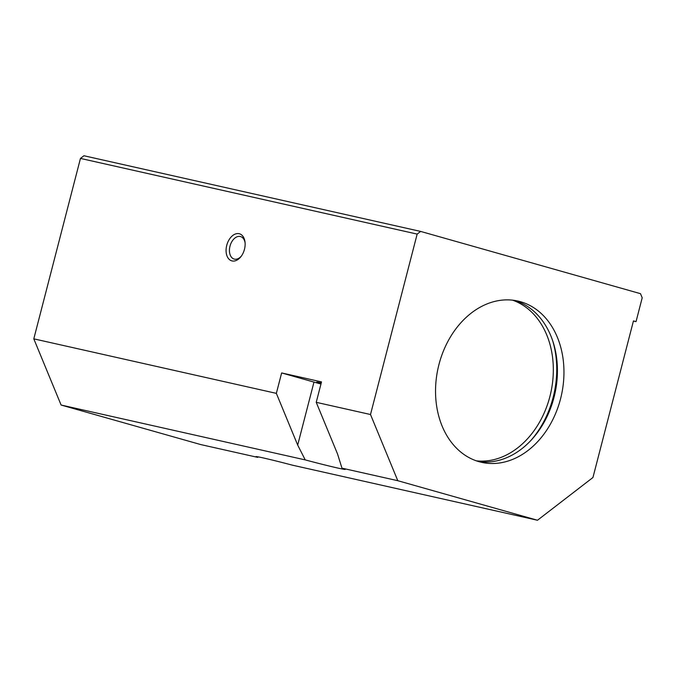 <?xml version="1.0" encoding="UTF-8"?>
<svg xmlns="http://www.w3.org/2000/svg" width="676" height="676" viewBox="0 0 676 676"><rect width="100%" height="100%" fill="white"/><g stroke="black" fill="none" stroke-linecap="round" stroke-linejoin="round"><path stroke-width="1.01" d="M341.963 468.155L337.561 454.027L316.233 402.321L321.514 381.898L281.639 372.932L276.357 393.364L297.685 445.07L305.231 459.9A31.654 0.853 14.5 0 0 345.191 469.389A31.654 0.853 14.5 0 0 341.963 468.155L397.801 480.704L370.499 414.515L417.16 234.099L420.624 231.42L640.493 293.671L642.2 297.803L636.04 321.632L633.454 320.906L592.953 477.501L537.479 520.25L397.801 480.704M316.233 402.321L370.499 414.515M258.114 456.858L257.725 457.373L200.78 444.58L61.102 405.034L33.8 338.845L80.461 158.421L417.16 234.099M33.8 338.845L276.357 393.364M226.747 245.329A14.069 9.075 105.8 0 1 236.676 233.659A14.069 9.075 105.8 0 1 245.025 242.143A14.069 9.075 105.8 0 1 240.918 256.677A14.069 9.075 105.8 0 1 229.612 259.736A14.069 9.075 105.8 0 1 226.747 245.329M257.725 457.373A31.654 0.853 14.5 0 1 255.976 456.621A31.654 0.853 14.5 0 1 292.252 465.13L537.479 520.25M80.461 158.421L83.925 155.75L420.624 231.42M560.531 398.908A82.658 63.138 102.7 0 0 517.875 301.048A82.658 63.138 102.7 0 0 438.149 367.854A82.658 63.138 102.7 0 0 481.625 462.342A82.658 63.138 102.7 0 0 560.531 398.908M320.965 384.027A31.654 0.853 14.5 0 1 313.977 382.092L281.639 372.932M61.102 405.034L305.231 459.9M321.235 382.962A17.77 0.482 -165.5 0 0 316.698 382.117A17.77 0.482 -165.5 0 0 321.075 383.588M633.412 321.049L636.04 321.632M478.38 461.497A82.658 63.138 102.7 0 0 553.999 397.437A82.658 63.138 102.7 0 0 514.58 300.423M530.559 440.828A87.06 66.493 102.7 0 0 553.137 397.429A87.06 66.493 102.7 0 0 552.892 341.431M476.377 460.846A82.658 63.138 102.7 0 0 549.901 396.516A82.658 63.138 102.7 0 0 512.492 300.152M241.349 256.094A11.686 7.537 105.8 0 1 234.166 259.069A11.686 7.537 105.8 0 1 229.992 246.165A11.686 7.537 105.8 0 1 240.538 236.566A11.686 7.537 105.8 0 1 245.092 242.87M313.977 382.092L297.685 445.07"/></g></svg>
